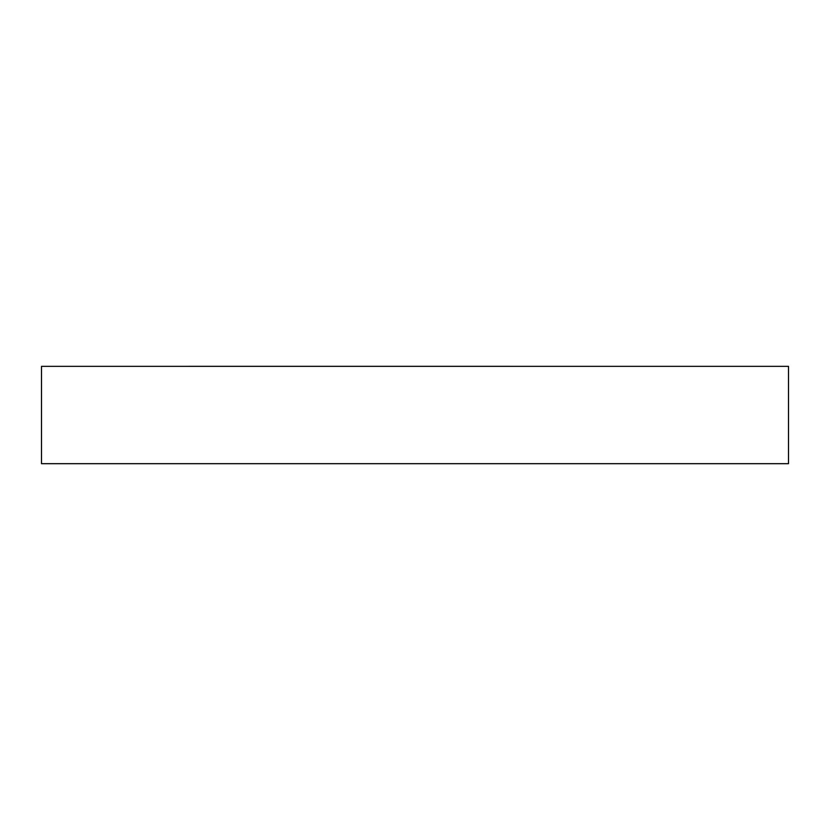 <?xml version="1.0" encoding="UTF-8"?>
<svg xmlns="http://www.w3.org/2000/svg" width="830" height="830" viewBox="0 0 830 830"><rect width="100%" height="100%" fill="white"/><g stroke="black" fill="none" stroke-linecap="round" stroke-linejoin="round"><path stroke-width="1.25" d="M41.5 366.352L41.5 463.68L788.5 463.68L788.5 366.352L41.5 366.352M188.659 366.321L641.019 366.352"/></g></svg>
